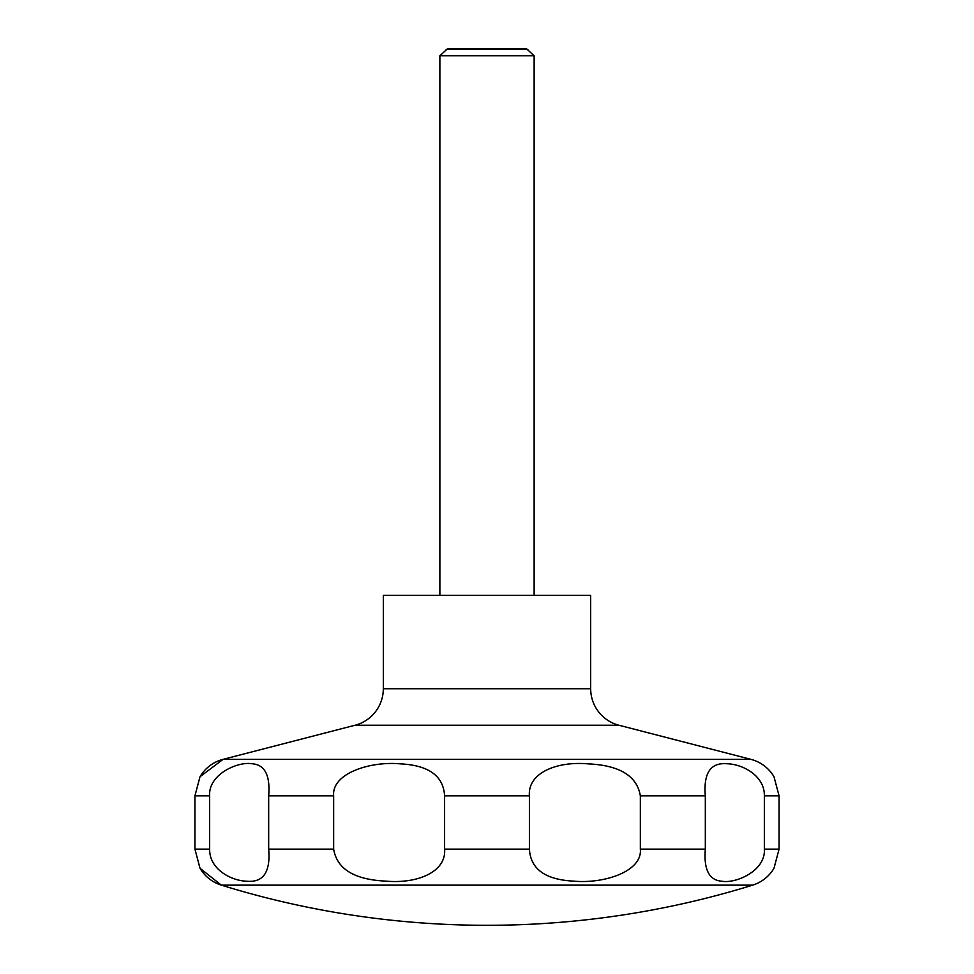 <?xml version="1.0" encoding="UTF-8"?>
<svg xmlns="http://www.w3.org/2000/svg" width="974" height="974" viewBox="0 0 974 974"><rect width="100%" height="100%" fill="white"/><g stroke="black" fill="none" stroke-linecap="round" stroke-linejoin="round"><path stroke-width="1.46" d="M200.023 868.284L221.354 885.147A898.759 898.759 0 0 0 752.646 885.147A37.706 37.706 0 0 0 773.977 868.284L779.078 849.133L779.078 795.855L773.977 776.704A37.706 37.706 0 0 0 773.843 776.497A37.706 37.706 0 0 0 750.93 759.355L618.953 725.24L355.047 725.24L223.07 759.355A37.706 37.706 0 0 0 200.023 776.704L194.922 795.855L194.922 849.133L200.023 868.284A37.706 37.706 0 0 0 221.354 885.147L752.646 885.147M355.047 725.24A37.706 37.706 0 0 0 383.318 688.74L383.318 595.394L590.682 595.394L590.682 688.74A37.706 37.706 0 0 0 618.953 725.24M534.129 595.394L534.129 55.774L526.471 48.7L447.529 48.7L439.871 55.774L439.871 595.394M527.859 49.504L446.141 49.504M764.346 795.855L764.346 849.133C765.868 870.829 735.796 883.783 721.941 881.226C709.182 880.338 703.642 869.636 705.322 849.133L705.322 795.855C703.386 773.039 710.63 762.338 727.042 763.762C742.821 764.127 764.821 775.876 764.346 795.855L779.078 795.855M640.344 795.855L640.344 849.133C642.463 871.596 603.77 884.015 573.467 881.117C545.233 879.668 530.55 869.003 529.406 849.133L529.406 795.855C527.518 773.38 556.02 760.974 588.199 763.872C619.671 765.321 637.057 775.986 640.344 795.855L705.322 795.855M444.594 795.855L444.594 849.133C446.482 871.596 417.98 884.015 385.801 881.117C354.329 879.668 336.943 869.003 333.656 849.133L333.656 795.855C331.537 773.38 370.23 760.974 400.533 763.872C428.767 765.321 443.45 775.986 444.594 795.855L529.406 795.855M268.678 795.855L268.678 849.133C270.614 871.949 263.37 882.651 246.958 881.226C231.179 880.861 209.179 869.112 209.653 849.133L209.653 795.855C208.132 774.16 238.204 761.205 252.059 763.762C264.818 764.651 270.358 775.353 268.678 795.855L333.656 795.855M534.129 55.774L439.871 55.774M590.682 688.74L383.318 688.74M779.078 849.133L764.346 849.133M705.322 849.133L640.344 849.133M529.406 849.133L444.594 849.133M333.656 849.133L268.678 849.133M209.653 849.133L194.922 849.133M209.653 795.855L194.922 795.855M750.93 759.355L223.07 759.355L200.023 776.704"/></g></svg>
